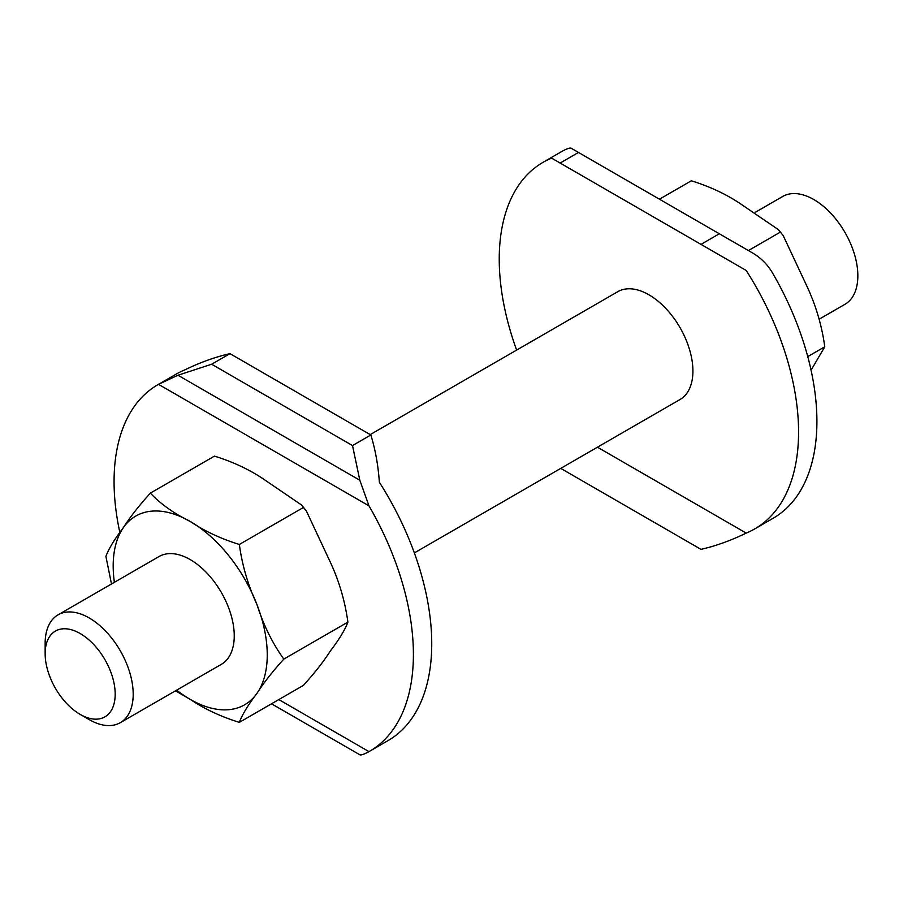 <?xml version="1.0" encoding="UTF-8"?>
<svg xmlns="http://www.w3.org/2000/svg" width="903" height="903" viewBox="0 0 903 903"><rect width="100%" height="100%" fill="white"/><g stroke="black" fill="none" stroke-linecap="round" stroke-linejoin="round"><path stroke-width="1.35" d="M45.15 653.749L45.15 643.354A62.251 35.939 60 0 1 58.04 614.853A62.251 35.939 60 0 1 106.012 631.536A62.251 35.939 60 0 1 133.192 694.181A62.251 35.939 60 0 1 120.291 722.682A62.251 35.939 60 0 1 89.171 719.589L80.164 714.397A49.518 28.591 60 0 1 45.15 653.749A49.518 28.591 60 0 1 80.164 633.522A49.518 28.591 60 0 1 115.189 694.181A49.518 28.591 60 0 1 80.164 714.397M120.291 722.682L221.348 664.337A62.251 35.939 -120 0 0 234.238 635.836A62.251 35.939 -120 0 0 207.058 573.191A62.251 35.939 -120 0 0 159.086 556.508L58.04 614.853M755.19 212.363L782.709 196.47A62.251 35.939 60 0 1 830.681 213.153A62.251 35.939 60 0 1 857.85 275.799A62.251 35.939 60 0 1 844.96 304.3L819.202 319.165M414.353 552.907L680.027 399.521A62.251 35.939 -120 0 0 692.917 371.02A62.251 35.939 -120 0 0 665.748 308.374A62.251 35.939 -120 0 0 617.776 291.692L370.219 434.614M543.075 162.303L561.418 151.715A211.663 122.198 60 0 1 562.016 151.377C566.791 148.724 569.838 147.674 571.159 148.227L578.473 152.449L560.131 163.048L551.598 158.115A211.663 122.198 -120 0 0 543.075 162.303A211.663 122.198 -120 0 0 516.629 350.093M772.483 272.887A211.663 122.198 60 0 1 773.07 518.322L754.727 528.91A211.663 122.198 -120 0 0 746.205 270.471L700.988 244.374L719.33 233.775L753.023 253.224C761.161 258.134 767.64 264.681 772.483 272.887M560.752 468.386L700.988 549.351C715.752 545.999 730.832 540.581 746.205 533.097A211.663 122.198 -120 0 0 754.727 528.91M359.823 480.238L352.509 445.563L370.84 434.975C375.321 449.434 378.165 465.203 379.373 482.258A211.663 122.198 60 0 1 387.906 740.697L369.564 751.285A211.663 122.198 -120 0 0 368.966 505.849L359.823 480.238L177.959 375.242L158.499 384.339A211.663 122.198 -120 0 0 157.901 384.678A211.663 122.198 -120 0 0 119.873 532.601M352.509 750.551L359.823 754.773C361.132 755.326 364.18 754.276 368.966 751.623A211.663 122.198 -120 0 0 369.564 751.285M157.901 384.678L176.243 374.09A211.663 122.198 60 0 1 184.765 369.903C200.15 362.419 215.219 357.001 229.983 353.649L211.641 364.236L177.959 375.242M370.84 434.975L229.983 353.649M352.509 445.563L211.641 364.236M700.988 244.374L560.131 163.048M746.205 270.471L551.598 158.115M746.205 533.097L597.436 447.199M719.33 233.775L578.473 152.449M359.823 754.773L271.521 703.798M659.45 199.202L691.337 180.792C709.893 186.56 726.272 194.224 740.46 203.796L778.499 229.723L783.194 235.581L807.18 286.782C816.052 305.914 821.922 325.915 824.766 346.786L811.063 370.207M824.766 346.786L807.756 356.606M780.294 232.15L748.406 250.56M150.383 493.117L214.462 456.117C233.019 461.884 249.397 469.549 263.586 479.121L301.613 505.048L303.408 507.475L239.34 544.464C220.783 538.707 204.405 531.032 190.217 521.471C173.658 513.276 160.373 503.829 150.383 493.117C138.972 505.736 130.009 517.182 123.508 527.431C114.625 539.057 108.766 548.708 105.911 556.383L111.487 584.004M175.487 690.806L190.217 699.373C204.405 708.945 220.783 716.61 239.34 722.377C242.196 714.691 248.054 705.04 256.926 693.414C263.439 683.165 272.39 671.73 283.813 659.1C272.39 643.184 263.439 624.966 256.926 604.468C248.054 585.336 242.196 565.334 239.34 544.464M303.408 507.475L306.32 510.906L330.295 562.106C339.178 581.239 345.036 601.24 347.892 622.111C345.036 629.786 339.178 639.437 330.295 651.063C323.793 661.312 314.831 672.758 303.408 685.377L239.34 722.377M347.892 622.111L283.813 659.1M368.966 751.623L278.813 699.577M368.966 505.849L158.499 384.339M114.388 582.322A108.947 62.894 60 0 1 123.508 527.431A108.947 62.894 60 0 1 190.217 521.471A108.947 62.894 60 0 1 256.926 604.468A108.947 62.894 60 0 1 256.926 693.414A108.947 62.894 60 0 1 190.217 699.373A108.947 62.894 60 0 1 176.638 690.152M306.309 510.895L301.625 505.048M783.194 235.57L778.499 229.723"/></g></svg>
